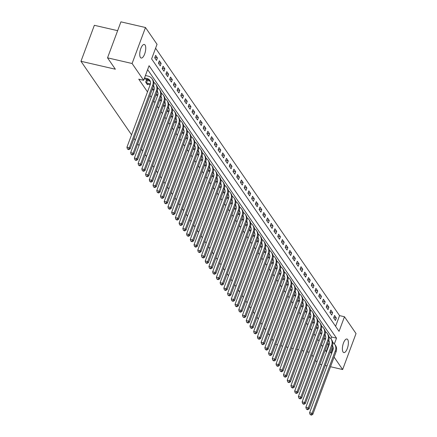 <?xml version="1.0" encoding="UTF-8"?>
<svg xmlns="http://www.w3.org/2000/svg" width="437" height="437" viewBox="0 0 437 437"><rect width="100%" height="100%" fill="white"/><g stroke="black" fill="none" stroke-linecap="round" stroke-linejoin="round"><path stroke-width="0.66" d="M343.072 352.02A6.97 2.627 -77 0 1 343.121 344.088A6.97 2.627 -77 0 1 346.951 339.008A6.97 2.627 -77 0 1 347.699 339.571A6.97 2.627 -77 0 1 347.65 347.502A6.97 2.627 -77 0 1 343.821 352.583A6.97 2.627 -77 0 1 343.072 352.02M140.424 57.476A6.97 2.627 -77 0 1 140.474 49.545A6.97 2.627 -77 0 1 144.303 44.459A6.97 2.627 -77 0 1 145.057 45.022A6.97 2.627 -77 0 1 145.008 52.953A6.97 2.627 -77 0 1 141.173 58.039A6.97 2.627 -77 0 1 140.424 57.476M117.635 30.666L94.354 25.302L80.971 61.289L131.548 134.804M80.971 61.289L115.363 69.215L107.535 57.837L120.918 21.85L145.483 27.515L157.036 44.312L151.612 58.897L339.046 331.339L344.471 316.749L356.029 333.546L342.646 369.533L334.097 357.105M335.583 326.302L339.56 315.618L155.588 48.212M339.56 315.618L344.471 316.749M154.72 57.815L156.512 60.415L157.413 57.984L155.627 55.384L154.72 57.815M158.451 63.234L160.237 65.834L161.144 63.403L159.352 60.803L158.451 63.234M162.176 68.653L163.968 71.253L164.869 68.822L163.083 66.222L162.176 68.653M165.902 74.072L167.693 76.672L168.6 74.241L166.808 71.641L165.902 74.072M169.632 79.49L171.419 82.09L172.325 79.66L170.534 77.054L169.632 79.49M173.358 84.909L175.15 87.509L176.051 85.078L174.265 82.473L173.358 84.909M177.089 90.322L178.875 92.928L179.782 90.492L177.99 87.892L177.089 90.322M180.814 95.741L182.606 98.347L183.507 95.911L181.721 93.31L180.814 95.741M184.545 101.16L186.331 103.76L187.238 101.329L185.446 98.729L184.545 101.16M188.271 106.579L190.062 109.179L190.964 106.748L189.177 104.148L188.271 106.579M192.001 111.998L193.788 114.598L194.694 112.167L192.903 109.567L192.001 111.998M195.727 117.416L197.519 120.017L198.42 117.586L196.634 114.986L195.727 117.416M199.452 122.835L201.244 125.435L202.151 123.005L200.359 120.404L199.452 122.835M203.183 128.254L204.969 130.854L205.876 128.423L204.084 125.823L203.183 128.254M206.909 133.673L208.7 136.273L209.602 133.842L207.815 131.242L206.909 133.673M210.639 139.092L212.426 141.692L213.332 139.261L211.541 136.661L210.639 139.092M214.365 144.51L216.157 147.111L217.058 144.68L215.272 142.08L214.365 144.51M218.096 149.929L219.882 152.529L220.789 150.099L218.997 147.498L218.096 149.929M221.821 155.348L223.613 157.948L224.514 155.517L222.728 152.917L221.821 155.348M225.547 160.767L227.338 163.367L228.245 160.936L226.453 158.331L225.547 160.767M229.278 166.186L231.064 168.786L231.971 166.355L230.179 163.749L229.278 166.186M233.003 171.599L234.795 174.205L235.696 171.768L233.91 169.168L233.003 171.599M236.734 177.018L238.52 179.623L239.427 177.187L237.635 174.587L236.734 177.018M240.459 182.437L242.251 185.037L243.152 182.606L241.366 180.006L240.459 182.437M244.19 187.855L245.976 190.456L246.883 188.025L245.091 185.425L244.19 187.855M247.916 193.274L249.707 195.874L250.609 193.444L248.822 190.843L247.916 193.274M251.646 198.693L253.433 201.293L254.339 198.862L252.548 196.262L251.646 198.693M255.372 204.112L257.164 206.712L258.065 204.281L256.279 201.681L255.372 204.112M259.097 209.531L260.889 212.131L261.796 209.7L260.004 207.1L259.097 209.531M262.828 214.949L264.614 217.55L265.521 215.119L263.73 212.519L262.828 214.949M266.554 220.368L268.345 222.968L269.247 220.538L267.46 217.937L266.554 220.368M270.285 225.787L272.071 228.387L272.978 225.956L271.186 223.356L270.285 225.787M274.01 231.206L275.802 233.806L276.703 231.375L274.917 228.775L274.01 231.206M277.741 236.625L279.527 239.225L280.434 236.794L278.642 234.194L277.741 236.625M281.466 242.043L283.258 244.644L284.159 242.213L282.373 239.607L281.466 242.043M285.192 247.462L286.983 250.062L287.89 247.632L286.098 245.026L285.192 247.462M288.923 252.876L290.709 255.481L291.616 253.045L289.824 250.445L288.923 252.876M292.648 258.294L294.44 260.9L295.341 258.464L293.555 255.863L292.648 258.294M296.379 263.713L298.165 266.313L299.072 263.882L297.28 261.282L296.379 263.713M300.104 269.132L301.896 271.732L302.797 269.301L301.011 266.701L300.104 269.132M303.835 274.551L305.621 277.151L306.528 274.72L304.736 272.12L303.835 274.551M307.561 279.97L309.352 282.57L310.254 280.139L308.467 277.539L307.561 279.97M311.291 285.388L313.078 287.988L313.984 285.558L312.193 282.957L311.291 285.388M315.017 290.807L316.809 293.407L317.71 290.976L315.924 288.376L315.017 290.807M318.742 296.226L320.534 298.826L321.441 296.395L319.649 293.795L318.742 296.226M322.473 301.645L324.259 304.245L325.166 301.814L323.375 299.214L322.473 301.645M326.199 307.064L327.99 309.664L328.892 307.233L327.105 304.633L326.199 307.064M329.93 312.482L331.716 315.082L332.623 312.652L330.831 310.052L329.93 312.482M333.655 317.901L335.447 320.501L336.348 318.07L334.562 315.47L333.655 317.901M334.392 343.848L336.512 338.145L149.077 65.708L143.653 80.299L138.742 79.163L147.504 91.901M149.984 95.506L151.235 97.32M153.709 100.92L154.96 102.739M157.44 106.338L158.691 108.157M161.166 111.757L162.417 113.576M164.891 117.176L166.142 118.995M168.622 122.595L169.873 124.414M172.347 128.014L173.598 129.833M176.078 133.432L177.329 135.251M179.804 138.851L181.055 140.67M183.535 144.27L184.785 146.089M187.26 149.689L188.511 151.508M190.985 155.108L192.242 156.927M194.716 160.526L195.967 162.345M198.442 165.945L199.693 167.764M202.173 171.364L203.423 173.178M205.898 176.783L207.149 178.596M209.629 182.196L210.88 184.015M213.354 187.615L214.605 189.434M217.085 193.034L218.336 194.853M220.811 198.453L222.062 200.272M224.536 203.871L225.787 205.69M228.267 209.29L229.518 211.109M231.992 214.709L233.243 216.528M235.723 220.128L236.974 221.947M239.449 225.547L240.7 227.366M243.18 230.965L244.43 232.784M246.905 236.384L248.156 238.203M250.63 241.803L251.887 243.622M254.361 247.222L255.612 249.041M258.087 252.641L259.338 254.454M261.818 258.054L263.069 259.873M265.543 263.473L266.794 265.292M269.274 268.892L270.525 270.711M272.999 274.31L274.25 276.129M276.73 279.729L277.981 281.548M280.456 285.148L281.707 286.967M284.181 290.567L285.432 292.386M287.912 295.986L289.163 297.805M291.637 301.404L292.888 303.223M295.368 306.823L296.619 308.642M299.094 312.242L300.345 314.061M302.825 317.661L304.076 319.48M306.55 323.08L307.801 324.899M310.281 328.498L311.532 330.317M314.006 333.917L315.257 335.731M317.732 339.331L318.983 341.15M321.463 344.749L322.714 346.568M325.188 350.168L326.177 351.605L328.739 344.717M330.94 338.79L331.601 337.014L147.63 69.609M147.067 80.408L146.581 79.698L145.679 82.129L147.466 84.729L147.684 84.144M277.386 344.913L275.687 344.307M273.207 340.707L271.956 338.888M269.482 335.288L268.231 333.469M265.751 329.869L264.5 328.05M262.025 324.451L260.774 322.632M258.294 319.032L257.043 317.213M254.569 313.613L253.318 311.794M250.838 308.194L249.587 306.375M247.113 302.775L245.862 300.956M243.387 297.357L242.136 295.538M239.656 291.938L238.405 290.119M235.931 286.519L234.68 284.7M232.2 281.1L230.949 279.287M228.475 275.687L227.224 273.868M224.744 270.268L223.493 268.449M221.018 264.849L219.767 263.03M217.293 259.431L216.042 257.612M213.562 254.012L212.311 252.193M209.836 248.593L208.586 246.774M206.106 243.174L204.855 241.355M202.38 237.755L201.129 235.936M198.649 232.337L197.398 230.518M194.924 226.918L193.673 225.099M191.193 221.499L189.942 219.68M187.468 216.08L186.217 214.261M183.742 210.661L182.491 208.842M180.011 205.243L178.76 203.429M176.286 199.824L175.035 198.01M172.555 194.41L171.304 192.591M168.829 188.992L167.579 187.173M165.099 183.573L163.848 181.754M161.373 178.154L160.122 176.335M157.648 172.735L156.397 170.916M153.917 167.316L152.666 165.497M150.191 161.898L148.941 160.079M146.461 156.479L145.21 154.66M142.735 151.06L141.484 149.241M139.004 145.641L137.753 143.822M135.279 140.222L134.028 138.403M107.535 57.837L132.1 63.502L145.483 27.515M319.933 364.3L321.708 364.709M325.226 365.518L327.002 365.927M330.514 366.736L342.646 369.533M309.123 352.233L307.348 351.823M303.83 351.009L302.054 350.605M298.542 349.791L296.767 349.382M293.254 348.573L291.479 348.163M287.961 347.355L286.186 346.945M282.673 346.137L280.898 345.727M316.912 362.169L315.661 360.35M313.182 356.75L311.931 354.931M331.617 353.506L331.088 352.735L333.114 347.284M326.177 351.605L326.554 351.692M330.066 352.501L331.088 352.735M143.653 80.299L132.1 63.502M331.601 337.014L336.512 338.145M333.808 317.481L336.348 318.07M330.082 312.067L332.623 312.652M326.357 306.648L328.892 307.233M322.626 301.23L325.166 301.814M318.901 295.811L321.441 296.395M315.17 290.392L317.71 290.976M311.444 284.973L313.984 285.558M307.714 279.554L310.254 280.139M303.988 274.136L306.528 274.72M300.263 268.717L302.797 269.301M296.532 263.298L299.072 263.882M292.806 257.879L295.341 258.464M289.076 252.46L291.616 253.045M285.35 247.042L287.89 247.632M281.619 241.623L284.159 242.213M277.894 236.204L280.434 236.794M274.163 230.791L276.703 231.375M270.437 225.372L272.978 225.956M266.712 219.953L269.247 220.538M262.981 214.534L265.521 215.119M259.256 209.115L261.796 209.7M255.525 203.697L258.065 204.281M251.799 198.278L254.339 198.862M248.069 192.859L250.609 193.444M244.343 187.44L246.883 188.025M240.618 182.021L243.152 182.606M236.887 176.603L239.427 177.187M233.161 171.184L235.696 171.768M229.43 165.765L231.971 166.355M225.705 160.346L228.245 160.936M221.974 154.933L224.514 155.517M218.249 149.514L220.789 150.099M214.518 144.095L217.058 144.68M210.792 138.676L213.332 139.261M207.067 133.258L209.602 133.842M203.336 127.839L205.876 128.423M199.611 122.42L202.151 123.005M195.88 117.001L198.42 117.586M192.154 111.582L194.694 112.167M188.423 106.164L190.964 106.748M184.698 100.745L187.238 101.329M180.973 95.326L183.507 95.911M177.242 89.907L179.782 90.492M173.516 84.488L176.051 85.078M169.785 79.07L172.325 79.66M166.06 73.656L168.6 74.241M162.329 68.238L164.869 68.822M158.604 62.819L161.144 63.403M154.873 57.4L157.413 57.984M144.215 78.786L147.886 79.632A5.441 4.763 145.5 0 1 150.142 80.894M144.527 77.944L147.138 78.545A5.441 4.763 145.5 0 1 149.815 80.326A5.441 4.763 145.5 0 1 150.241 84.543L126.932 147.225L129.385 147.793L152.699 85.106A8.166 7.15 -34.5 0 0 152.06 78.78A8.166 7.15 -34.5 0 0 148.045 76.114L145.434 75.514M128.402 149.214L127.418 148.984L128.702 149.645L128.402 149.214L129.385 147.793L130.133 148.875L153.447 86.193A8.166 7.15 -34.5 0 0 152.803 79.867L152.06 78.78M130.133 148.875L128.702 149.645M127.418 148.984L126.932 147.225M146.979 84.024L150.181 84.718M146.406 80.168L147.395 80.523L146.488 82.954L150.443 83.866M146.488 82.954L146.166 82.839M150.273 81.189L147.395 80.523M153.578 85.799A5.441 4.763 145.5 0 1 153.971 89.962L130.658 152.644L133.116 153.212L156.43 90.525A8.166 7.15 -34.5 0 0 155.785 84.199A8.166 7.15 -34.5 0 0 153.824 82.358M153.518 85.985A5.441 4.763 145.5 0 1 153.873 86.313M132.132 154.632L131.149 154.403L132.427 155.064L132.132 154.632L133.116 153.212L133.859 154.294L157.173 91.612A8.166 7.15 -34.5 0 0 156.528 85.286L155.785 84.199M133.859 154.294L132.427 155.064M131.149 154.403L130.658 152.644M152.131 89.727L153.906 90.137M152.442 88.886L154.174 89.285M153.999 86.608L153.349 86.455M157.309 91.218A5.441 4.763 145.5 0 1 157.697 95.381L134.388 158.063L136.841 158.631L160.155 95.943A8.166 7.15 -34.5 0 0 159.51 89.618A8.166 7.15 -34.5 0 0 157.549 87.777M157.249 91.399A5.441 4.763 145.5 0 1 157.599 91.732M135.858 160.051L134.875 159.822L136.158 160.483L135.858 160.051L136.841 158.631L137.589 159.713L160.903 97.03A8.166 7.15 -34.5 0 0 160.259 90.699L159.51 89.618M137.589 159.713L136.158 160.483M134.875 159.822L134.388 158.063M155.856 95.146L157.631 95.556M156.173 94.305L157.899 94.703M157.724 92.021L157.074 91.874M161.035 96.637A5.441 4.763 145.5 0 1 161.428 100.8L138.114 163.482L140.572 164.05L163.88 101.362A8.166 7.15 -34.5 0 0 163.241 95.037A8.166 7.15 -34.5 0 0 161.275 93.196M160.974 96.817A5.441 4.763 145.5 0 1 161.329 97.151M139.589 165.47L138.605 165.241L139.884 165.902L139.589 165.47L140.572 164.05L141.315 165.131L164.629 102.449A8.166 7.15 -34.5 0 0 163.984 96.118L163.241 95.037M141.315 165.131L139.884 165.902M138.605 165.241L138.114 163.482M159.587 100.565L161.362 100.974M159.898 99.723L161.63 100.122M161.455 97.44L160.805 97.293M164.765 102.05A5.441 4.763 145.5 0 1 165.153 106.213L141.839 168.9L144.297 169.469L167.611 106.781A8.166 7.15 -34.5 0 0 166.967 100.455A8.166 7.15 -34.5 0 0 165.006 98.615M164.705 102.236A5.441 4.763 145.5 0 1 165.055 102.569M143.314 170.889L142.331 170.659L143.615 171.32L143.314 170.889L144.297 169.469L145.046 170.55L168.354 107.863A8.166 7.15 -34.5 0 0 167.715 101.537L166.967 100.455M145.046 170.55L143.615 171.32M142.331 170.659L141.839 168.9M163.312 105.983L165.088 106.393M163.624 105.142L165.355 105.541M165.181 102.859L164.53 102.711M168.491 107.469A5.441 4.763 145.5 0 1 168.884 111.632L145.57 174.319L148.028 174.887L171.337 112.2A8.166 7.15 -34.5 0 0 170.698 105.874A8.166 7.15 -34.5 0 0 168.731 104.033M168.431 107.655A5.441 4.763 145.5 0 1 168.786 107.988M147.045 176.308L146.062 176.078L147.34 176.739L147.045 176.308L148.028 174.887L148.771 175.969L172.085 113.281A8.166 7.15 -34.5 0 0 171.441 106.956L170.698 105.874M148.771 175.969L147.34 176.739M146.062 176.078L145.57 174.319M167.043 111.402L168.819 111.812M167.355 110.561L169.081 110.96M168.911 108.278L168.256 108.13M172.222 112.888A5.441 4.763 145.5 0 1 172.61 117.05L149.296 179.738L151.754 180.306L175.068 117.619A8.166 7.15 -34.5 0 0 174.423 111.293A8.166 7.15 -34.5 0 0 172.462 109.447M172.156 113.074A5.441 4.763 145.5 0 1 172.511 113.407M150.77 181.726L149.787 181.497L151.071 182.158L150.77 181.726L151.754 180.306L152.502 181.388L175.811 118.7A8.166 7.15 -34.5 0 0 175.171 112.375L174.423 111.293M152.502 181.388L151.071 182.158M149.787 181.497L149.296 179.738M170.769 116.821L172.544 117.231M171.08 115.98L172.812 116.379M172.637 113.696L171.987 113.549M175.947 118.307A5.441 4.763 145.5 0 1 176.34 122.469L153.026 185.157L155.479 185.725L178.793 123.037A8.166 7.15 -34.5 0 0 178.154 116.712A8.166 7.15 -34.5 0 0 176.187 114.865M175.887 118.493A5.441 4.763 145.5 0 1 176.242 118.826M154.496 187.14L153.518 186.916L154.796 187.577L154.496 187.14L155.479 185.725L156.227 186.807L179.541 124.119A8.166 7.15 -34.5 0 0 178.897 117.793L178.154 116.712M156.227 186.807L154.796 187.577M153.518 186.916L153.026 185.157M174.5 122.24L176.275 122.644M174.811 121.399L176.537 121.797M176.368 119.115L175.712 118.968M179.673 123.726A5.441 4.763 145.5 0 1 180.066 127.888L156.752 190.576L159.21 191.144L182.524 128.456A8.166 7.15 -34.5 0 0 181.879 122.131A8.166 7.15 -34.5 0 0 179.918 120.284M179.612 123.911A5.441 4.763 145.5 0 1 179.968 124.245M158.227 192.559L157.244 192.335L158.522 192.996L158.227 192.559L159.21 191.144L159.953 192.225L183.267 129.538A8.166 7.15 -34.5 0 0 182.628 123.212L181.879 122.131M159.953 192.225L158.522 192.996M157.244 192.335L156.752 190.576M178.225 127.653L180 128.063M178.536 126.817L180.268 127.216M180.093 124.534L179.443 124.387M183.403 129.144A5.441 4.763 145.5 0 1 183.791 133.307L160.483 195.995L162.935 196.557L186.249 133.875A8.166 7.15 -34.5 0 0 185.61 127.549A8.166 7.15 -34.5 0 0 183.644 125.703M183.343 129.33A5.441 4.763 145.5 0 1 183.693 129.663M161.952 197.977L160.969 197.753L162.253 198.414L161.952 197.977L162.935 196.557L163.684 197.644L186.998 134.957A8.166 7.15 -34.5 0 0 186.353 128.631L185.61 127.549M163.684 197.644L162.253 198.414M160.969 197.753L160.483 195.995M181.95 133.072L183.726 133.482M182.267 132.236L183.993 132.635M183.819 129.953L183.169 129.805M187.129 134.563A5.441 4.763 145.5 0 1 187.522 138.726L164.208 201.413L166.666 201.976L189.98 139.294A8.166 7.15 -34.5 0 0 189.336 132.968A8.166 7.15 -34.5 0 0 187.375 131.122M187.069 134.749A5.441 4.763 145.5 0 1 187.424 135.082M165.683 203.396L164.7 203.172L165.978 203.833L165.683 203.396L166.666 201.976L167.409 203.063L190.723 140.375A8.166 7.15 -34.5 0 0 190.079 134.05L189.336 132.968M167.409 203.063L165.978 203.833M164.7 203.172L164.208 201.413M185.681 138.491L187.457 138.9M185.993 137.655L187.724 138.054M187.549 135.372L186.899 135.219M190.86 139.982A5.441 4.763 145.5 0 1 191.248 144.144L167.939 206.832L170.392 207.395L193.706 144.713A8.166 7.15 -34.5 0 0 193.061 138.382A8.166 7.15 -34.5 0 0 191.1 136.541M190.8 140.168A5.441 4.763 145.5 0 1 191.149 140.495M169.409 208.815L168.425 208.591L169.709 209.252L169.409 208.815L170.392 207.395L171.14 208.482L194.449 145.794A8.166 7.15 -34.5 0 0 193.81 139.469L193.061 138.382M171.14 208.482L169.709 209.252M168.425 208.591L167.939 206.832M189.407 143.91L191.182 144.319M189.724 143.074L191.45 143.467M191.275 140.79L190.625 140.638M194.585 145.401A5.441 4.763 145.5 0 1 194.978 149.563L171.665 212.251L174.123 212.814L197.431 150.131A8.166 7.15 -34.5 0 0 196.792 143.8A8.166 7.15 -34.5 0 0 194.826 141.959M194.525 145.587A5.441 4.763 145.5 0 1 194.88 145.914M173.139 214.234L172.156 214.01L173.434 214.665L173.139 214.234L174.123 212.814L174.866 213.901L198.18 151.213A8.166 7.15 -34.5 0 0 197.535 144.887L196.792 143.8M174.866 213.901L173.434 214.665M172.156 214.01L171.665 212.251M193.138 149.328L194.913 149.738M193.449 148.487L195.181 148.886M195.006 146.209L194.356 146.056M198.316 150.82A5.441 4.763 145.5 0 1 198.704 154.982L175.39 217.67L177.848 218.232L201.162 155.55A8.166 7.15 -34.5 0 0 200.517 149.219A8.166 7.15 -34.5 0 0 198.556 147.378M198.256 151.005A5.441 4.763 145.5 0 1 198.606 151.333M176.865 219.653L175.882 219.429L177.165 220.084L176.865 219.653L177.848 218.232L178.596 219.319L201.905 156.632A8.166 7.15 -34.5 0 0 201.266 150.306L200.517 149.219M178.596 219.319L177.165 220.084M175.882 219.429L175.39 217.67M196.863 154.747L198.638 155.157M197.174 153.906L198.906 154.305M198.731 151.628L198.081 151.475M202.041 156.238A5.441 4.763 145.5 0 1 202.435 160.401L179.121 223.083L181.579 223.651L204.887 160.963A8.166 7.15 -34.5 0 0 204.248 154.638A8.166 7.15 -34.5 0 0 202.282 152.797M201.981 156.424A5.441 4.763 145.5 0 1 202.336 156.752M180.596 225.071L179.612 224.847L180.891 225.503L180.596 225.071L181.579 223.651L182.322 224.733L205.636 162.051A8.166 7.15 -34.5 0 0 204.991 155.725L204.248 154.638M182.322 224.733L180.891 225.503M179.612 224.847L179.121 223.083M200.594 160.166L202.369 160.576M200.905 159.325L202.631 159.724M202.462 157.047L201.807 156.894M205.772 161.657A5.441 4.763 145.5 0 1 206.16 165.82L182.846 228.502L185.304 229.07L208.618 166.382A8.166 7.15 -34.5 0 0 207.974 160.057A8.166 7.15 -34.5 0 0 206.013 158.216M205.707 161.843A5.441 4.763 145.5 0 1 206.062 162.171M184.321 230.49L183.338 230.261L184.622 230.922L184.321 230.49L185.304 229.07L186.047 230.152L209.361 167.469A8.166 7.15 -34.5 0 0 208.722 161.144L207.974 160.057M186.047 230.152L184.622 230.922M183.338 230.261L182.846 228.502M204.319 165.585L206.095 165.994M204.631 164.744L206.362 165.142M206.188 162.466L205.537 162.313M209.498 167.076A5.441 4.763 145.5 0 1 209.886 171.238L186.577 233.921L189.03 234.489L212.344 171.801A8.166 7.15 -34.5 0 0 211.705 165.476A8.166 7.15 -34.5 0 0 209.738 163.635M209.438 167.262A5.441 4.763 145.5 0 1 209.787 167.59M188.047 235.909L187.069 235.68L188.347 236.341L188.047 235.909L189.03 234.489L189.778 235.57L213.092 172.888A8.166 7.15 -34.5 0 0 212.448 166.557L211.705 165.476M189.778 235.57L188.347 236.341M187.069 235.68L186.577 233.921M208.05 171.004L209.826 171.413M208.362 170.162L210.088 170.561M209.918 167.884L209.263 167.732M213.223 172.495A5.441 4.763 145.5 0 1 213.617 176.657L190.303 239.339L192.761 239.908L216.075 177.22A8.166 7.15 -34.5 0 0 215.43 170.894A8.166 7.15 -34.5 0 0 213.469 169.053M213.163 172.675A5.441 4.763 145.5 0 1 213.518 173.008M191.777 241.328L190.794 241.098L192.072 241.759L191.777 241.328L192.761 239.908L193.504 240.989L216.818 178.307A8.166 7.15 -34.5 0 0 216.178 171.976L215.43 170.894M193.504 240.989L192.072 241.759M190.794 241.098L190.303 239.339M211.776 176.422L213.551 176.832M212.087 175.581L213.819 175.98M213.644 173.298L212.994 173.15M216.954 177.914A5.441 4.763 145.5 0 1 217.342 182.076L194.033 244.758L196.486 245.326L219.8 182.639A8.166 7.15 -34.5 0 0 219.155 176.313A8.166 7.15 -34.5 0 0 217.194 174.472M216.894 178.094A5.441 4.763 145.5 0 1 217.244 178.427M195.503 246.747L194.52 246.517L195.803 247.178L195.503 246.747L196.486 245.326L197.234 246.408L220.548 183.726A8.166 7.15 -34.5 0 0 219.904 177.395L219.155 176.313M197.234 246.408L195.803 247.178M194.52 246.517L194.033 244.758M215.501 181.841L217.276 182.251M215.818 181L217.544 181.399M217.369 178.717L216.719 178.569M220.68 183.327A5.441 4.763 145.5 0 1 221.073 187.489L197.759 250.177L200.217 250.745L223.525 188.057A8.166 7.15 -34.5 0 0 222.886 181.732A8.166 7.15 -34.5 0 0 220.92 179.891M220.619 183.513A5.441 4.763 145.5 0 1 220.975 183.846M199.234 252.165L198.251 251.936L199.529 252.597L199.234 252.165L200.217 250.745L200.96 251.827L224.274 189.139A8.166 7.15 -34.5 0 0 223.629 182.813L222.886 181.732M200.96 251.827L199.529 252.597M198.251 251.936L197.759 250.177M219.232 187.26L221.007 187.67M219.543 186.419L221.275 186.817M221.1 184.135L220.45 183.988M224.41 188.746A5.441 4.763 145.5 0 1 224.798 192.908L201.484 255.596L203.942 256.164L227.256 193.476A8.166 7.15 -34.5 0 0 226.612 187.151A8.166 7.15 -34.5 0 0 224.651 185.31M224.35 188.931A5.441 4.763 145.5 0 1 224.7 189.265M202.959 257.584L201.976 257.355L203.26 258.016L202.959 257.584L203.942 256.164L204.691 257.246L227.999 194.558A8.166 7.15 -34.5 0 0 227.36 188.232L226.612 187.151M204.691 257.246L203.26 258.016M201.976 257.355L201.484 255.596M222.957 192.679L224.733 193.088M223.269 191.838L225 192.236M224.826 189.554L224.176 189.407M228.136 194.165A5.441 4.763 145.5 0 1 228.529 198.327L205.215 261.015L207.673 261.583L230.982 198.895A8.166 7.15 -34.5 0 0 230.343 192.57A8.166 7.15 -34.5 0 0 228.376 190.723M228.076 194.35A5.441 4.763 145.5 0 1 228.431 194.683M206.69 263.003L205.707 262.774L206.985 263.435L206.69 263.003L207.673 261.583L208.416 262.664L231.73 199.977A8.166 7.15 -34.5 0 0 231.086 193.651L230.343 192.57M208.416 262.664L206.985 263.435M205.707 262.774L205.215 261.015M226.688 198.098L228.464 198.507M227 197.256L228.726 197.655M228.556 194.973L227.901 194.826M231.867 199.583A5.441 4.763 145.5 0 1 232.255 203.746L208.941 266.433L211.399 267.002L234.713 204.314A8.166 7.15 -34.5 0 0 234.068 197.988A8.166 7.15 -34.5 0 0 232.107 196.142M231.801 199.769A5.441 4.763 145.5 0 1 232.156 200.102M210.416 268.416L209.432 268.192L210.716 268.853L210.416 268.416L211.399 267.002L212.147 268.083L235.456 205.395A8.166 7.15 -34.5 0 0 234.816 199.07L234.068 197.988M212.147 268.083L210.716 268.853M209.432 268.192L208.941 266.433M230.414 203.516L232.189 203.921M230.725 202.675L232.457 203.074M232.282 200.392L231.632 200.244M235.592 205.002A5.441 4.763 145.5 0 1 235.985 209.165L212.672 271.852L215.124 272.415L238.438 209.733A8.166 7.15 -34.5 0 0 237.799 203.407A8.166 7.15 -34.5 0 0 235.833 201.561M235.532 205.188A5.441 4.763 145.5 0 1 235.887 205.521M214.141 273.835L213.163 273.611L214.441 274.272L214.141 273.835L215.124 272.415L215.873 273.502L239.186 210.814A8.166 7.15 -34.5 0 0 238.542 204.489L237.799 203.407M215.873 273.502L214.441 274.272M213.163 273.611L212.672 271.852M234.145 208.93L235.92 209.339M234.456 208.094L236.182 208.493M236.013 205.811L235.357 205.663M239.318 210.421A5.441 4.763 145.5 0 1 239.711 214.583L216.397 277.271L218.855 277.834L242.169 215.151A8.166 7.15 -34.5 0 0 241.524 208.826A8.166 7.15 -34.5 0 0 239.563 206.98M239.257 210.607A5.441 4.763 145.5 0 1 239.613 210.94M217.872 279.254L216.889 279.03L218.167 279.691L217.872 279.254L218.855 277.834L219.598 278.921L242.912 216.233A8.166 7.15 -34.5 0 0 242.273 209.907L241.524 208.826M219.598 278.921L218.167 279.691M216.889 279.03L216.397 277.271M237.87 214.349L239.645 214.758M238.181 213.513L239.913 213.912M239.738 211.229L239.088 211.082M243.048 215.84A5.441 4.763 145.5 0 1 243.436 220.002L220.128 282.69L222.58 283.252L245.894 220.57A8.166 7.15 -34.5 0 0 245.255 214.245A8.166 7.15 -34.5 0 0 243.289 212.398M242.988 216.025A5.441 4.763 145.5 0 1 243.338 216.359M221.597 284.673L220.614 284.449L221.898 285.11L221.597 284.673L222.58 283.252L223.329 284.34L246.643 221.652A8.166 7.15 -34.5 0 0 245.998 215.326L245.255 214.245M223.329 284.34L221.898 285.11M220.614 284.449L220.128 282.69M241.595 219.767L243.371 220.177M241.912 218.932L243.638 219.33M243.464 216.648L242.814 216.495M246.774 221.259A5.441 4.763 145.5 0 1 247.167 225.421L223.853 288.109L226.311 288.671L249.625 225.989A8.166 7.15 -34.5 0 0 248.981 219.658A8.166 7.15 -34.5 0 0 247.02 217.817M246.714 221.444A5.441 4.763 145.5 0 1 247.069 221.772M225.328 290.092L224.345 289.868L225.623 290.529L225.328 290.092L226.311 288.671L227.054 289.758L250.368 227.071A8.166 7.15 -34.5 0 0 249.724 220.745L248.981 219.658M227.054 289.758L225.623 290.529M224.345 289.868L223.853 288.109M245.326 225.186L247.102 225.596M245.638 224.35L247.369 224.744M247.195 222.067L246.544 221.914M250.505 226.677A5.441 4.763 145.5 0 1 250.893 230.84L227.584 293.527L230.037 294.09L253.351 231.408A8.166 7.15 -34.5 0 0 252.706 225.077A8.166 7.15 -34.5 0 0 250.745 223.236M250.445 226.863A5.441 4.763 145.5 0 1 250.794 227.191M229.054 295.51L228.07 295.286L229.354 295.942L229.054 295.51L230.037 294.09L230.785 295.177L254.094 232.489A8.166 7.15 -34.5 0 0 253.455 226.164L252.706 225.077M230.785 295.177L229.354 295.942M228.07 295.286L227.584 293.527M249.052 230.605L250.827 231.015M249.369 229.764L251.095 230.162M250.92 227.486L250.27 227.333M254.23 232.096A5.441 4.763 145.5 0 1 254.624 236.259L231.31 298.946L233.768 299.509L257.076 236.827A8.166 7.15 -34.5 0 0 256.437 230.496A8.166 7.15 -34.5 0 0 254.471 228.655M254.17 232.282A5.441 4.763 145.5 0 1 254.525 232.61M232.784 300.929L231.801 300.705L233.079 301.361L232.784 300.929L233.768 299.509L234.511 300.596L257.825 237.908A8.166 7.15 -34.5 0 0 257.18 231.583L256.437 230.496M234.511 300.596L233.079 301.361M231.801 300.705L231.31 298.946M252.783 236.024L254.558 236.433M253.094 235.182L254.826 235.581M254.651 232.905L254.001 232.752M257.961 237.515A5.441 4.763 145.5 0 1 258.349 241.677L235.035 304.36L237.493 304.928L260.807 242.24A8.166 7.15 -34.5 0 0 260.162 235.914A8.166 7.15 -34.5 0 0 258.201 234.074M257.901 237.701A5.441 4.763 145.5 0 1 258.251 238.028M236.51 306.348L235.527 306.124L236.81 306.779L236.51 306.348L237.493 304.928L238.241 306.009L261.55 243.327A8.166 7.15 -34.5 0 0 260.911 237.001L260.162 235.914M238.241 306.009L236.81 306.779M235.527 306.124L235.035 304.36M256.508 241.442L258.283 241.852M256.819 240.601L258.551 241M258.376 238.323L257.726 238.17M261.687 242.934A5.441 4.763 145.5 0 1 262.08 247.096L238.766 309.778L241.224 310.346L264.532 247.659A8.166 7.15 -34.5 0 0 263.893 241.333A8.166 7.15 -34.5 0 0 261.927 239.492M261.626 243.119A5.441 4.763 145.5 0 1 261.982 243.447M240.241 311.767L239.257 311.537L240.536 312.198L240.241 311.767L241.224 310.346L241.967 311.428L265.281 248.746A8.166 7.15 -34.5 0 0 264.636 242.42L263.893 241.333M241.967 311.428L240.536 312.198M239.257 311.537L238.766 309.778M260.239 246.861L262.014 247.271M260.55 246.02L262.276 246.419M262.107 243.742L261.452 243.589M265.417 248.353A5.441 4.763 145.5 0 1 265.805 252.515L242.491 315.197L244.949 315.765L268.263 253.078A8.166 7.15 -34.5 0 0 267.619 246.752A8.166 7.15 -34.5 0 0 265.658 244.911M265.352 248.538A5.441 4.763 145.5 0 1 265.707 248.866M243.966 317.186L242.983 316.956L244.267 317.617L243.966 317.186L244.949 315.765L245.692 316.847L269.006 254.165A8.166 7.15 -34.5 0 0 268.367 247.834L267.619 246.752M245.692 316.847L244.267 317.617M242.983 316.956L242.491 315.197M263.964 252.28L265.74 252.69M264.276 251.439L266.007 251.838M265.833 249.161L265.183 249.008M269.143 253.771A5.441 4.763 145.5 0 1 269.536 257.934L246.222 320.616L248.675 321.184L271.989 258.496A8.166 7.15 -34.5 0 0 271.35 252.171A8.166 7.15 -34.5 0 0 269.383 250.33M269.083 253.952A5.441 4.763 145.5 0 1 269.432 254.285M247.692 322.604L246.714 322.375L247.992 323.036L247.692 322.604L248.675 321.184L249.423 322.266L272.737 259.583A8.166 7.15 -34.5 0 0 272.093 253.252L271.35 252.171M249.423 322.266L247.992 323.036M246.714 322.375L246.222 320.616M267.695 257.699L269.471 258.109M268.007 256.858L269.733 257.256M269.563 254.574L268.908 254.427M272.868 259.19A5.441 4.763 145.5 0 1 273.262 263.353L249.948 326.035L252.406 326.603L275.72 263.915A8.166 7.15 -34.5 0 0 275.075 257.59A8.166 7.15 -34.5 0 0 273.114 255.749M272.808 259.37A5.441 4.763 145.5 0 1 273.163 259.704M251.422 328.023L250.439 327.794L251.717 328.455L251.422 328.023L252.406 326.603L253.149 327.684L276.463 265.002A8.166 7.15 -34.5 0 0 275.823 258.671L275.075 257.59M253.149 327.684L251.717 328.455M250.439 327.794L249.948 326.035M271.421 263.118L273.196 263.527M271.732 262.276L273.464 262.675M273.289 259.993L272.639 259.846M276.599 264.603A5.441 4.763 145.5 0 1 276.987 268.766L253.678 331.454L256.131 332.022L279.445 269.334A8.166 7.15 -34.5 0 0 278.801 263.008A8.166 7.15 -34.5 0 0 276.839 261.168M276.539 264.789A5.441 4.763 145.5 0 1 276.889 265.122M255.148 333.442L254.165 333.213L255.448 333.873L255.148 333.442L256.131 332.022L256.88 333.103L280.193 270.416A8.166 7.15 -34.5 0 0 279.549 264.09L278.801 263.008M256.88 333.103L255.448 333.873M254.165 333.213L253.678 331.454M275.146 268.537L276.921 268.946M275.463 267.695L277.189 268.094M277.014 265.412L276.364 265.264M280.325 270.022A5.441 4.763 145.5 0 1 280.718 274.185L257.404 336.872L259.862 337.44L283.171 274.753A8.166 7.15 -34.5 0 0 282.531 268.427A8.166 7.15 -34.5 0 0 280.565 266.586M280.264 270.208A5.441 4.763 145.5 0 1 280.62 270.541M258.879 338.861L257.896 338.631L259.174 339.292L258.879 338.861L259.862 337.44L260.605 338.522L283.919 275.834A8.166 7.15 -34.5 0 0 283.274 269.509L282.531 268.427M260.605 338.522L259.174 339.292M257.896 338.631L257.404 336.872M278.877 273.955L280.652 274.365M279.188 273.114L280.92 273.513M280.745 270.831L280.095 270.683M284.055 275.441A5.441 4.763 145.5 0 1 284.443 279.604L261.129 342.291L263.587 342.859L286.901 280.172A8.166 7.15 -34.5 0 0 286.257 273.846A8.166 7.15 -34.5 0 0 284.296 272M283.995 275.627A5.441 4.763 145.5 0 1 284.345 275.96M262.604 344.28L261.621 344.05L262.905 344.711L262.604 344.28L263.587 342.859L264.336 343.941L287.644 281.253A8.166 7.15 -34.5 0 0 287.005 274.928L286.257 273.846M264.336 343.941L262.905 344.711M261.621 344.05L261.129 342.291M282.602 279.374L284.378 279.778M282.914 278.533L284.645 278.932M284.471 276.25L283.821 276.102M287.781 280.86A5.441 4.763 145.5 0 1 288.174 285.022L264.86 347.71L267.318 348.278L290.627 285.59A8.166 7.15 -34.5 0 0 289.988 279.265A8.166 7.15 -34.5 0 0 288.021 277.419M287.721 281.046A5.441 4.763 145.5 0 1 288.076 281.379M266.335 349.693L265.352 349.469L266.63 350.13L266.335 349.693L267.318 348.278L268.061 349.36L291.375 286.672A8.166 7.15 -34.5 0 0 290.731 280.346L289.988 279.265M268.061 349.36L266.63 350.13M265.352 349.469L264.86 347.71M286.333 284.793L288.109 285.197M286.645 283.952L288.371 284.35M288.202 281.668L287.546 281.521M291.512 286.279A5.441 4.763 145.5 0 1 291.9 290.441L268.586 353.129L271.044 353.691L294.358 291.009A8.166 7.15 -34.5 0 0 293.713 284.684A8.166 7.15 -34.5 0 0 291.752 282.837M291.446 286.464A5.441 4.763 145.5 0 1 291.801 286.798M270.061 355.112L269.077 354.888L270.361 355.549L270.061 355.112L271.044 353.691L271.792 354.778L295.101 292.091A8.166 7.15 -34.5 0 0 294.462 285.765L293.713 284.684M271.792 354.778L270.361 355.549M269.077 354.888L268.586 353.129M290.059 290.206L291.834 290.616M290.37 289.37L292.102 289.769M291.927 287.087L291.277 286.94M295.237 291.697A5.441 4.763 145.5 0 1 295.631 295.86L272.317 358.548L274.769 359.11L298.083 296.428A8.166 7.15 -34.5 0 0 297.444 290.102A8.166 7.15 -34.5 0 0 295.478 288.256M295.177 291.883A5.441 4.763 145.5 0 1 295.532 292.216M273.786 360.53L272.808 360.307L274.086 360.967L273.786 360.53L274.769 359.11L275.518 360.197L298.832 297.51A8.166 7.15 -34.5 0 0 298.187 291.184L297.444 290.102M275.518 360.197L274.086 360.967M272.808 360.307L272.317 358.548M293.79 295.625L295.565 296.035M294.101 294.789L295.827 295.188M295.658 292.506L295.002 292.358M298.963 297.116A5.441 4.763 145.5 0 1 299.356 301.279L276.042 363.966L278.5 364.529L301.814 301.847A8.166 7.15 -34.5 0 0 301.169 295.521A8.166 7.15 -34.5 0 0 299.208 293.675M298.903 297.302A5.441 4.763 145.5 0 1 299.258 297.635M277.517 365.949L276.534 365.725L277.812 366.386L277.517 365.949L278.5 364.529L279.243 365.616L302.557 302.928A8.166 7.15 -34.5 0 0 301.918 296.603L301.169 295.521M279.243 365.616L277.812 366.386M276.534 365.725L276.042 363.966M297.515 301.044L299.29 301.454M297.826 300.208L299.558 300.607M299.383 297.925L298.733 297.772M302.694 302.535A5.441 4.763 145.5 0 1 303.081 306.698L279.773 369.385L282.226 369.948L305.539 307.266A8.166 7.15 -34.5 0 0 304.9 300.935A8.166 7.15 -34.5 0 0 302.934 299.094M302.633 302.721A5.441 4.763 145.5 0 1 302.983 303.049M281.242 371.368L280.259 371.144L281.543 371.805L281.242 371.368L282.226 369.948L282.974 371.035L306.288 308.347A8.166 7.15 -34.5 0 0 305.643 302.022L304.9 300.935M282.974 371.035L281.543 371.805M280.259 371.144L279.773 369.385M301.24 306.463L303.016 306.872M301.557 305.627L303.283 306.02M303.109 303.344L302.459 303.191M306.419 307.954A5.441 4.763 145.5 0 1 306.812 312.116L283.498 374.804L285.956 375.367L309.27 312.684A8.166 7.15 -34.5 0 0 308.626 306.353A8.166 7.15 -34.5 0 0 306.665 304.513M306.359 308.14A5.441 4.763 145.5 0 1 306.714 308.467M284.973 376.787L283.99 376.563L285.268 377.218L284.973 376.787L285.956 375.367L286.699 376.454L310.013 313.766A8.166 7.15 -34.5 0 0 309.369 307.44L308.626 306.353M286.699 376.454L285.268 377.218M283.99 376.563L283.498 374.804M304.971 311.881L306.747 312.291M305.283 311.04L307.014 311.439M306.84 308.762L306.19 308.609M310.15 313.373A5.441 4.763 145.5 0 1 310.538 317.535L287.229 380.217L289.682 380.785L312.996 318.098A8.166 7.15 -34.5 0 0 312.351 311.772A8.166 7.15 -34.5 0 0 310.39 309.931M310.09 313.558A5.441 4.763 145.5 0 1 310.439 313.886M288.699 382.206L287.715 381.982L288.999 382.637L288.699 382.206L289.682 380.785L290.43 381.872L313.739 319.185A8.166 7.15 -34.5 0 0 313.1 312.859L312.351 311.772M290.43 381.872L288.999 382.637M287.715 381.982L287.229 380.217M308.697 317.3L310.472 317.71M309.014 316.459L310.74 316.858M310.565 314.181L309.915 314.028M313.875 318.792A5.441 4.763 145.5 0 1 314.269 322.954L290.955 385.636L293.413 386.204L316.721 323.517A8.166 7.15 -34.5 0 0 316.082 317.191A8.166 7.15 -34.5 0 0 314.116 315.35M313.815 318.977A5.441 4.763 145.5 0 1 314.17 319.305M292.429 387.624L291.446 387.401L292.724 388.056L292.429 387.624L293.413 386.204L294.156 387.286L317.47 324.604A8.166 7.15 -34.5 0 0 316.825 318.278L316.082 317.191M294.156 387.286L292.724 388.056M291.446 387.401L290.955 385.636M312.428 322.719L314.203 323.129M312.739 321.878L314.471 322.277M314.296 319.6L313.646 319.447M317.606 324.21A5.441 4.763 145.5 0 1 317.994 328.373L294.68 391.055L297.138 391.623L320.452 328.935A8.166 7.15 -34.5 0 0 319.808 322.61A8.166 7.15 -34.5 0 0 317.846 320.769M317.546 324.396A5.441 4.763 145.5 0 1 317.896 324.724M296.155 393.043L295.172 392.814L296.455 393.475L296.155 393.043L297.138 391.623L297.887 392.705L321.195 330.022A8.166 7.15 -34.5 0 0 320.556 323.697L319.808 322.61M297.887 392.705L296.455 393.475M295.172 392.814L294.68 391.055M316.153 328.138L317.928 328.548M316.464 327.297L318.196 327.695M318.021 325.019L317.371 324.866M321.332 329.629A5.441 4.763 145.5 0 1 321.725 333.792L298.411 396.474L300.869 397.042L324.178 334.354A8.166 7.15 -34.5 0 0 323.538 328.029A8.166 7.15 -34.5 0 0 321.572 326.188M321.271 329.815A5.441 4.763 145.5 0 1 321.627 330.143M299.886 398.462L298.903 398.233L300.181 398.894L299.886 398.462L300.869 397.042L301.612 398.123L324.926 335.441A8.166 7.15 -34.5 0 0 324.281 329.11L323.538 328.029M301.612 398.123L300.181 398.894M298.903 398.233L298.411 396.474M319.884 333.557L321.659 333.966M320.195 332.715L321.922 333.114M321.752 330.438L321.097 330.285M325.062 335.048A5.441 4.763 145.5 0 1 325.45 339.21L302.136 401.893L304.594 402.461L327.908 339.773A8.166 7.15 -34.5 0 0 327.264 333.447A8.166 7.15 -34.5 0 0 325.303 331.607M324.997 335.228A5.441 4.763 145.5 0 1 325.352 335.561M303.611 403.881L302.628 403.651L303.912 404.312L303.611 403.881L304.594 402.461L305.337 403.542L328.651 340.86A8.166 7.15 -34.5 0 0 328.012 334.529L327.264 333.447M305.337 403.542L303.912 404.312M302.628 403.651L302.136 401.893M323.609 338.975L325.385 339.385M323.921 338.134L325.652 338.533M325.478 335.851L324.828 335.703M328.788 340.461A5.441 4.763 145.5 0 1 329.181 344.629L305.867 407.311L308.32 407.879L331.634 345.192A8.166 7.15 -34.5 0 0 330.995 338.866A8.166 7.15 -34.5 0 0 329.028 337.025M328.728 340.647A5.441 4.763 145.5 0 1 329.077 340.98M307.337 409.3L306.359 409.07L307.637 409.731L307.337 409.3L308.32 407.879L309.068 408.961L332.382 346.279A8.166 7.15 -34.5 0 0 331.738 339.948L330.995 338.866M309.068 408.961L307.637 409.731M306.359 409.07L305.867 407.311M327.34 344.394L329.116 344.804M327.652 343.553L329.378 343.952M329.208 341.27L328.553 341.122M332.513 345.88A5.441 4.763 145.5 0 1 332.907 350.042L309.593 412.73L312.051 413.298L335.365 350.611A8.166 7.15 -34.5 0 0 334.72 344.285A8.166 7.15 -34.5 0 0 332.759 342.444M332.453 346.066A5.441 4.763 145.5 0 1 332.808 346.399M311.068 414.718L310.084 414.489L311.363 415.15L311.068 414.718L312.051 413.298L312.794 414.38L336.108 351.692A8.166 7.15 -34.5 0 0 335.469 345.367L334.72 344.285M312.794 414.38L311.363 415.15M310.084 414.489L309.593 412.73M147.138 78.545L147.886 79.632M152.699 85.106L153.447 86.193M156.43 90.525L157.173 91.612M160.155 95.943L160.903 97.03M163.88 101.362L164.629 102.449M167.611 106.781L168.354 107.863M171.337 112.2L172.085 113.281M175.068 117.619L175.811 118.7M178.793 123.037L179.541 124.119M182.524 128.456L183.267 129.538M186.249 133.875L186.998 134.957M189.98 139.294L190.723 140.375M193.706 144.713L194.449 145.794M197.431 150.131L198.18 151.213M201.162 155.55L201.905 156.632M204.887 160.963L205.636 162.051M208.618 166.382L209.361 167.469M212.344 171.801L213.092 172.888M216.075 177.22L216.818 178.307M219.8 182.639L220.548 183.726M223.525 188.057L224.274 189.139M227.256 193.476L227.999 194.558M230.982 198.895L231.73 199.977M234.713 204.314L235.456 205.395M238.438 209.733L239.186 210.814M242.169 215.151L242.912 216.233M245.894 220.57L246.643 221.652M249.625 225.989L250.368 227.071M253.351 231.408L254.094 232.489M257.076 236.827L257.825 237.908M260.807 242.24L261.55 243.327M264.532 247.659L265.281 248.746M268.263 253.078L269.006 254.165M271.989 258.496L272.737 259.583M275.72 263.915L276.463 265.002M279.445 269.334L280.193 270.416M283.171 274.753L283.919 275.834M286.901 280.172L287.644 281.253M290.627 285.59L291.375 286.672M294.358 291.009L295.101 292.091M298.083 296.428L298.832 297.51M301.814 301.847L302.557 302.928M305.539 307.266L306.288 308.347M309.27 312.684L310.013 313.766M312.996 318.098L313.739 319.185M316.721 323.517L317.47 324.604M320.452 328.935L321.195 330.022M324.178 334.354L324.926 335.441M327.908 339.773L328.651 340.86M331.634 345.192L332.382 346.279M335.365 350.611L336.108 351.692"/></g></svg>
